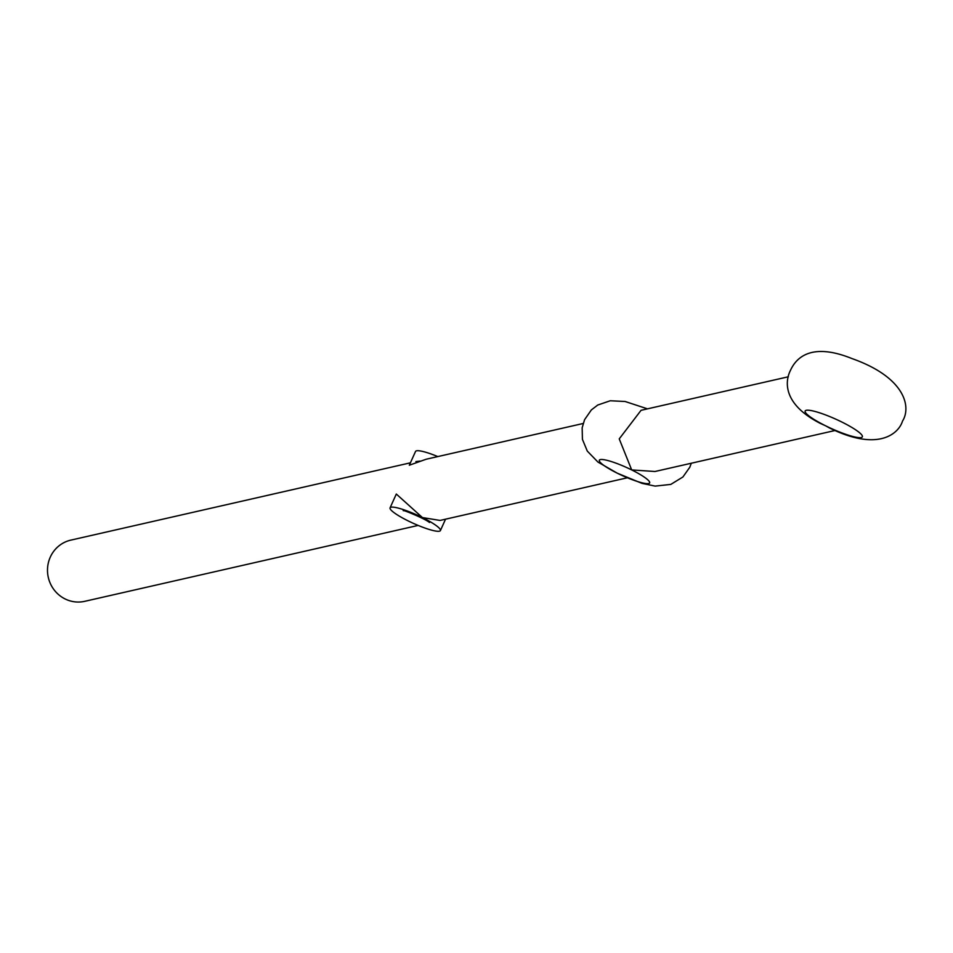 <?xml version="1.0" encoding="UTF-8"?>
<svg xmlns="http://www.w3.org/2000/svg" width="953" height="953" viewBox="0 0 953 953"><rect width="100%" height="100%" fill="white"/><g stroke="black" fill="none" stroke-linecap="round" stroke-linejoin="round"><path stroke-width="1.43" d="M410.398 462.824L70.82 540.125A31.378 30.234 77.2 0 0 47.65 567.059A31.378 30.234 77.2 0 0 65.054 598.925A31.378 30.234 77.2 0 0 84.757 601.319L418.129 525.425M825.584 425.788L829.229 427.826C879.512 452.77 899.167 432.531 902.491 421.131C911.461 407.05 905.302 377.448 852.053 358.602C809.657 341.436 795.481 359.305 790.502 370.288C784.831 381.331 782.723 404.072 820.045 423.263L825.584 425.788A31.378 5.182 -155.7 0 0 862.358 436.843A31.378 5.182 -155.7 0 0 835.888 419.213A31.378 5.182 -155.7 0 0 805.154 411.017A31.378 5.182 -155.7 0 0 825.584 425.788M788.334 376.78L641.059 410.314L619.236 438.88L631.684 469.924L654.997 471.497L835.173 430.482M691.306 463.229L689.793 467.256L682.908 476.988L670.793 484.41L655.104 486.101L641.988 483.362L617.306 473.2A27.613 4.562 -155.7 0 0 649.66 482.933A27.613 4.562 -155.7 0 0 631.684 469.924A27.613 4.562 -155.7 0 0 599.33 460.204A27.613 4.562 -155.7 0 0 617.306 473.2L597.996 462.11L587.298 451.103L582.426 439.345L582.164 427.814L584.57 419.701L591.36 409.921L597.769 405.025L610.254 400.76L625.108 401.487L647.504 408.849M390.075 507.842A27.613 4.562 -155.7 0 0 408.039 520.838A27.613 4.562 -155.7 0 0 440.405 530.571A27.613 4.562 -155.7 0 0 417.116 515.049A27.613 4.562 -155.7 0 0 390.075 507.842L396.305 494.035L422.429 517.562L440.06 520.433L626.955 477.882M583.153 423.489L426.134 459.239L409.313 465.231L415.544 451.436A27.613 4.562 -155.7 0 1 437.82 456.582M415.889 461.574L420.023 461.085M406.883 510.856L403.322 510.677C401.034 508.95 424.609 518.42 429.517 522.494L427.027 519.945M445.539 519.182L440.405 530.571"/></g></svg>
